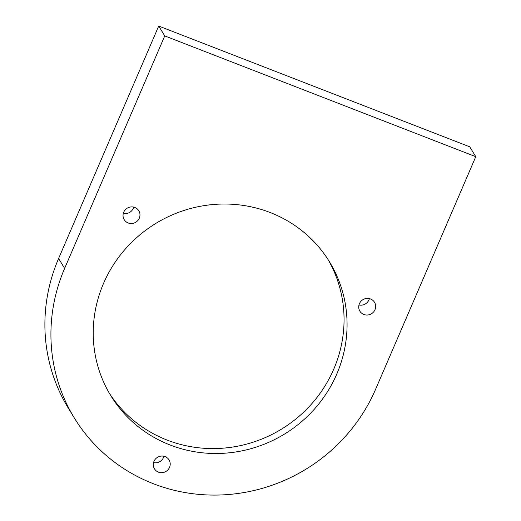 <?xml version="1.0" encoding="UTF-8"?>
<svg xmlns="http://www.w3.org/2000/svg" width="521" height="521" viewBox="0 0 521 521"><rect width="100%" height="100%" fill="white"/><g stroke="black" fill="none" stroke-linecap="round" stroke-linejoin="round"><path stroke-width="0.78" d="M359.418 303.704A8.544 8.225 148.6 0 0 367.728 315.003A8.544 8.225 148.6 0 0 374.488 302.265A8.544 8.225 148.6 0 0 359.418 303.704M358.989 304.961A8.544 8.225 148.6 0 0 369.363 298.618M123.724 212.184A8.544 8.225 148.6 0 0 132.041 223.483A8.544 8.225 148.6 0 0 138.794 210.745A8.544 8.225 148.6 0 0 123.724 212.184M123.301 213.441A8.544 8.225 148.6 0 0 133.676 207.097M153.975 461.345A8.544 8.225 148.6 0 0 162.285 472.645A8.544 8.225 148.6 0 0 169.045 459.906A8.544 8.225 148.6 0 0 153.975 461.345M153.545 462.602A8.544 8.225 148.6 0 0 163.92 456.259M328.002 259.458A128.205 123.425 -31.4 0 1 333.766 369.122A128.205 123.425 -31.4 0 1 226.635 447.839A128.205 123.425 -31.4 0 1 109.28 393.14M336.781 374.058A128.205 123.425 -31.4 0 1 228.165 452.918A128.205 123.425 -31.4 0 1 110.758 395.628A128.205 123.425 -31.4 0 1 103.51 283.476A128.205 123.425 -31.4 0 1 212.132 204.61A128.205 123.425 -31.4 0 1 329.539 261.907A128.205 123.425 -31.4 0 1 336.781 374.058M158.716 26.05L58.606 258.507A170.94 164.564 148.6 0 0 68.264 408.047L74.295 417.914A170.94 164.564 148.6 0 0 230.842 494.305A170.94 164.564 148.6 0 0 375.661 389.154L475.777 156.691L469.747 146.824L158.716 26.05L164.747 35.916L64.637 268.38A170.94 164.564 148.6 0 0 74.295 417.914M475.777 156.691L164.747 35.916M64.637 268.38L58.606 258.507"/></g></svg>
